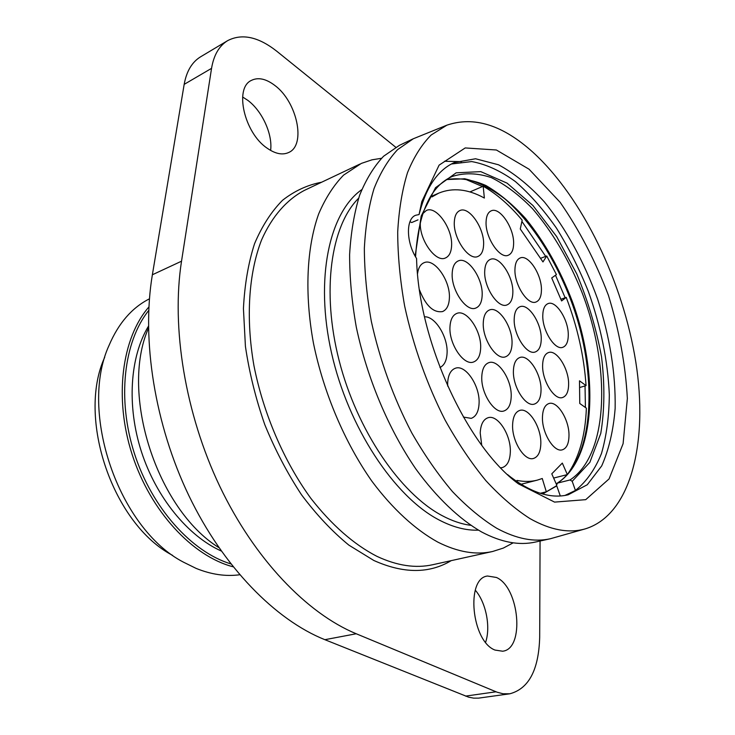 <?xml version="1.0" encoding="UTF-8"?>
<svg xmlns="http://www.w3.org/2000/svg" width="735" height="735" viewBox="0 0 735 735"><rect width="100%" height="100%" fill="white"/><g stroke="black" fill="none" stroke-linecap="round" stroke-linejoin="round"><path stroke-width="1.1" d="M585.198 528.888C631.291 514.877 648.408 441.625 635.803 362.006C623.059 282.047 582.708 197.642 532.912 152.228C502.703 124.978 474.02 115.955 446.862 125.18L431.188 134.992C421.752 144.473 413.851 157.033 407.493 172.679C402.174 189.979 398.912 209.76 397.699 232.021C397.764 255.431 400.079 280.099 404.645 306.045C413.3 345.983 426.787 384.001 445.107 420.08C457.795 442.773 471.374 462.958 485.853 480.635C500.572 496.566 515.299 509.226 530.018 518.625C550.515 530.119 568.899 533.537 585.198 528.888L550.359 538.746C534.271 542.366 516.429 538.893 496.842 528.336C482.013 519.259 467.221 507.012 452.475 491.596C437.986 474.479 424.417 454.901 411.756 432.86C393.473 397.8 380.004 360.674 371.359 321.48C366.783 295.966 364.45 271.582 364.349 248.329C365.515 226.123 368.731 206.25 374.005 188.693C380.326 172.716 388.19 159.688 397.617 149.609L413.3 138.759L399.436 145.328L383.596 156.233C374.06 166.312 366.076 179.322 359.635 195.234C354.242 212.718 350.898 232.48 349.612 254.54C349.603 277.628 351.826 301.828 356.3 327.139C367.068 378.093 388.594 429.176 415.799 468.912C436.618 497.549 459.246 519.002 481.508 531.91C501.178 542.32 519.14 545.701 535.374 542.053L550.359 538.746M416.57 258.527C418.399 341.003 467.111 446.558 518.506 483.896L554.567 502.106L585.731 499.662L609.076 478.908L623.096 443.692L627.359 398.462C625.522 364.826 619.219 330.456 608.433 295.351C595.414 260.998 579.318 229.991 560.143 202.3L529.044 169.197L496.382 149.995L465.209 147.937L439.098 165.136L421.789 201.647L419.06 214.556L415.67 215.263C405.757 218.727 406.078 242.366 416.57 258.527M446.862 125.18L413.3 138.759M513.195 542.834L503.319 548.08L492.625 551.489C475.977 555.228 457.703 552.104 437.812 542.108C415.321 529.696 392.619 508.96 371.873 481.177C344.798 442.635 323.676 392.968 313.459 343.236C304.373 293.66 306.651 247.511 318.687 213.876C325.449 198.128 333.745 185.211 343.585 175.114L361.344 163.409L371.983 159.817L381.474 158.301M395.742 147.248L276.663 51.147C258.316 36.759 241.98 33.259 227.666 40.636C219.159 45.836 213.784 55.079 211.551 68.355L181.527 261.201C171.154 327.36 185.101 413.483 219.793 486.359C254.613 559.197 307.028 613.431 356.236 633.763L497.035 692.186L503.034 693.757L509.805 693.794C528.759 688.75 538.727 669.943 539.683 637.364L540.069 541.015M496.456 577.48C519.379 587.357 525.047 648.996 502.621 651.219L494.995 650.062C471.475 641.379 465.595 578.068 487.544 576.019L496.456 577.48M274.78 85.398C297.078 101.724 306.302 144.951 288.809 152.439C282.552 155.361 275.257 153.891 266.915 148.02C244.286 132.769 234.116 88.182 251.269 80.455C258.086 77.046 265.923 78.7 274.78 85.398M509.805 693.794L478.513 698.14L473.606 698.131L468.59 697.157L324.879 639.689C275.469 619.954 223.265 567.016 188.913 495.748C154.699 424.444 141.405 339.993 152.365 274.771L184.173 84.369C186.534 71.24 192.019 62.043 200.637 56.779L227.666 40.636M475.269 590.168C485.945 602.314 490.897 626.927 485.605 642.298M242.614 96.992L247.732 100.291C262.165 110.902 272.786 134.294 270.618 150.427M218.901 547.639C156.693 509.089 119.704 393.225 148.47 328.214M221.253 551.011C188.004 536.118 156.27 497.567 141.396 451.612C126.576 405.628 129.985 356.65 148.452 326.211M148.727 310.446C123.719 341.61 116.893 399.289 134.477 453.715C152.035 508.142 191.734 552.022 230.836 563.901M239.683 574.761C225.737 576.644 211.202 574.522 196.07 568.375L183.401 562.128C118.583 528.612 78.461 411.554 109.092 345.303C118.528 323.198 131.969 307.699 149.425 298.823M233.105 566.786C192.524 556.321 150.436 511.229 132.144 454.506C113.796 397.8 121.854 337.824 148.893 306.964M104.701 357.293C76.66 418.261 113.043 524.413 172.569 555.357M507.582 474.599L510.908 477.245C532.067 493.084 551.158 498.927 568.183 494.793L587.265 484.76L601.708 465.889C608.92 449.526 613.394 430.352 615.149 408.366C615.709 373.371 609.857 336.933 597.61 299.062C584.362 262.294 566.014 228.594 544.433 201.969C529.558 185.679 514.261 173.285 498.541 164.796L475.563 158.76L454.34 162.545C438.354 169.73 426.86 186.065 419.869 211.561L419.06 214.556M417.994 219.866L411.71 222.54L409.965 221.704M451.391 164.006L471.695 161.562C486.129 164.217 500.71 170.897 515.428 181.591C529.917 194.26 543.588 209.751 556.432 228.08C568.568 247.64 579.189 268.707 588.285 291.281C600.807 326.303 607.817 360.784 609.315 394.713C609.122 416.35 606.513 435.928 601.496 453.449C595.093 469.362 586.401 481.701 575.432 490.447L572.207 481.306L570.011 479.964C608.791 454.735 611.015 367.426 581.835 292.015C568.706 259.418 552.242 231.608 532.434 208.584C519.048 194.885 505.377 184.577 491.412 177.65C477.557 172.964 464.502 172.569 452.245 176.455C430.572 185.964 418.353 212.764 415.569 256.855M564.93 495.454L575.432 490.447M446.558 179.533C459.09 177.558 472.201 179.542 485.872 185.486C499.561 193.47 512.837 204.523 525.7 218.635C544.635 242.045 560.189 269.681 572.354 301.543C599.347 375.208 595.653 458.548 557.461 483.106L556.514 485.219L560.309 495.969M557.461 483.106L570.011 479.964M444.51 161.268L461.47 161.645M521.905 221.4L545.71 256.386M555.504 275.23L565.16 297.767M585.032 385.912L585.418 407.493M566.961 474.681L565.932 476.105M556.744 485.881L542.65 493.993M482.5 186.543L464.051 178.678M556.404 484.356L551.783 473.836L562.321 463.087L567.346 474.589C578.978 458.098 585.317 435.965 586.374 408.173L579.759 403.478L579.492 380.822L586.061 385.609C584.077 356.31 577.462 326.91 566.216 297.39L560.869 299.264M567.346 474.589L553.639 478.062M540.262 493.295L546.325 491.798L556.68 485.688M566.216 297.39L561.586 300.946L551.709 277.968L556.413 274.578L546.73 256L542.972 261.936L520.27 228.989L522.172 220.178C509.75 205.285 496.759 193.976 483.189 186.24L469.922 191.927M546.73 256L540.813 258.215M586.061 385.609L579.575 387.547M483.189 186.24L484.365 198.046C468.02 189.051 452.852 187.407 438.85 193.094L431.978 196.916L431.27 195.436M517.174 481.783L516.99 480.414C524.184 481.848 530.927 481.765 537.212 480.157L542.265 478.503L546.325 491.798M512.038 343.484C511.799 350.733 509.649 355.161 505.597 356.769C496.584 360.683 482.325 339.23 483.272 322.794C483.602 315.811 485.697 311.521 489.547 309.95C498.716 305.916 512.764 327.121 512.038 343.484M568.991 435.405C568.89 443.481 566.694 448.276 562.413 449.792C554.181 452.806 541.998 433.301 542.448 417.526C542.65 409.698 544.791 405.04 548.889 403.552C557.231 400.446 569.258 419.685 568.991 435.405M568.624 384.185C568.541 391.59 566.556 396.018 562.652 397.488C554.631 400.704 542.154 380.96 542.614 365.479C542.788 358.312 544.736 354.004 548.466 352.57C556.597 349.272 568.908 368.768 568.624 384.185M568.274 334.995C568.21 341.784 566.4 345.882 562.845 347.297C555.054 350.687 542.311 330.713 542.779 315.526C542.926 308.957 544.699 304.97 548.099 303.592C556.009 300.128 568.568 319.872 568.274 334.995M540.831 443.389C540.62 451.795 538.213 456.802 533.601 458.419C524.744 461.626 511.918 441.459 512.598 425.05C512.901 416.91 515.263 412.05 519.654 410.461C528.63 407.144 541.291 427.035 540.831 443.389M541.034 390.193C540.859 397.865 538.682 402.477 534.501 404.039C525.883 407.475 512.727 387.042 513.407 370.945C513.673 363.531 515.805 359.057 519.792 357.522C528.538 353.976 541.511 374.152 541.034 390.193M541.236 339.166C541.089 346.176 539.113 350.439 535.328 351.936C526.958 355.575 513.499 334.884 514.188 319.109C514.426 312.329 516.347 308.204 519.957 306.734C528.465 303.004 541.732 323.446 541.236 339.166M541.429 290.178C541.3 296.6 539.518 300.532 536.072 301.975C527.969 305.788 514.243 284.849 514.941 269.387C515.143 263.185 516.88 259.381 520.169 257.967C528.41 254.08 541.934 274.789 541.429 290.178M481.728 445.245L480.212 433.007C480.653 424.536 483.235 419.455 487.966 417.756C497.659 414.191 511.027 434.789 510.329 451.841C510.007 460.597 507.352 465.834 502.372 467.561L500.691 467.809M511.202 396.496C510.926 404.452 508.537 409.266 504.045 410.929C494.756 414.623 480.837 393.445 481.783 376.678C482.16 368.998 484.484 364.339 488.747 362.695C498.192 358.873 511.918 379.784 511.202 396.496M512.846 292.677C512.635 299.292 510.696 303.362 507.031 304.906C498.312 309.012 483.759 287.284 484.705 271.197C484.999 264.83 486.882 260.888 490.364 259.372C499.24 255.174 513.581 276.663 512.846 292.677M513.609 243.928C513.434 249.973 511.679 253.731 508.363 255.201C499.947 259.473 485.128 237.478 486.083 221.74C486.331 215.925 488.04 212.286 491.182 210.853C499.763 206.498 514.353 228.263 513.609 243.928M447.679 386.105L447.661 382.861C448.166 374.896 450.711 370.036 455.296 368.272C465.503 364.137 480.065 385.838 479.082 403.276C478.687 411.545 476.069 416.58 471.227 418.362L463.399 417.067M480.653 348.133C480.313 355.63 477.961 360.242 473.616 361.96C463.886 366.195 448.745 343.906 449.976 326.763C450.426 319.56 452.705 315.104 456.821 313.413C466.716 309.04 481.645 331.062 480.653 348.133M482.16 295.36C481.857 302.168 479.753 306.403 475.848 308.038C466.44 312.494 450.959 289.912 452.2 273.135C452.585 266.594 454.634 262.514 458.328 260.897C467.91 256.331 483.161 278.657 482.16 295.36M483.602 244.801C483.336 251.002 481.443 254.889 477.934 256.46C468.856 261.09 453.091 238.223 454.322 221.823C454.662 215.869 456.499 212.121 459.825 210.577C469.077 205.855 484.604 228.484 483.602 244.801M424.518 316.813C435.239 316.114 448.157 337.227 447.064 353.305C446.632 360.683 444.271 365.414 439.953 367.491M417.553 273.604C418.344 267.871 420.503 264.242 424.04 262.717C434.403 257.737 450.674 280.972 449.37 298.41C448.966 305.429 446.678 309.821 442.507 311.585C433.411 312.972 425.74 305.742 419.492 289.884M422.662 213.756L426.318 210.486C436.296 205.322 452.889 228.888 451.584 245.913C451.226 252.28 449.177 256.304 445.447 257.976C435.662 263.011 418.812 239.206 420.374 222.089L420.448 221.134M358.616 198.229C330.879 225.774 321.25 291.097 339.184 360.766C357.045 430.416 400.171 493.396 441.928 515.52C451.832 520.821 461.405 524.083 470.648 525.304M361.749 189.648C329.372 212.351 314.699 278.326 331.485 352.754C348.133 427.127 394.116 496.492 438.758 519.801C452.723 527.151 465.935 530.606 478.384 530.155M492.625 551.489L432.823 564.7C415.67 568.541 397.019 565.748 376.88 556.321C353.774 544.396 331.742 525.029 310.776 498.247C283.949 461.332 263.406 413.612 253.933 365.607C245.6 317.722 248.742 272.869 261.605 239.858C272.088 216.246 286.926 199.534 304.538 190.319L359.874 164.089M451.235 560.63C429.231 573.796 403.432 573.75 373.821 560.474L348.859 545.122C332.257 531.534 316.482 514.766 301.543 494.82C287.394 473.322 275.129 449.912 264.765 424.591C255.734 398.646 249.284 372.571 245.416 346.35L243.432 308.59C244.636 284.647 248.338 263.02 254.549 243.708C262.027 226.049 271.371 211.57 282.552 200.269C294.551 190.898 307.57 184.889 321.618 182.225M211.551 68.355L184.173 84.369M181.527 261.201L152.365 274.771M356.236 633.763L324.879 639.689M496.033 691.791L465.54 696.109M415.137 256.083L421.192 216.062L435.524 187.691L456.159 172.817L480.782 171.632L507.086 183.144L532.967 205.543L556.671 236.578L576.736 273.824C587.991 300.909 596.26 328.563 601.533 356.797C604.877 384.589 604.62 410.13 600.771 433.411L589.856 462.352L572.207 481.306M510.908 477.245L518.506 483.896M419.869 211.561L421.789 201.647M557.038 483.281C594.183 460.101 598.878 376.017 571.499 301.892C555.697 259.749 531.791 222.255 504.982 198.974C491.421 188.656 478.053 181.931 464.887 178.798L446.512 179.56M438.85 193.094L431.647 196.227M537.212 480.157L521.014 484.282"/></g></svg>
